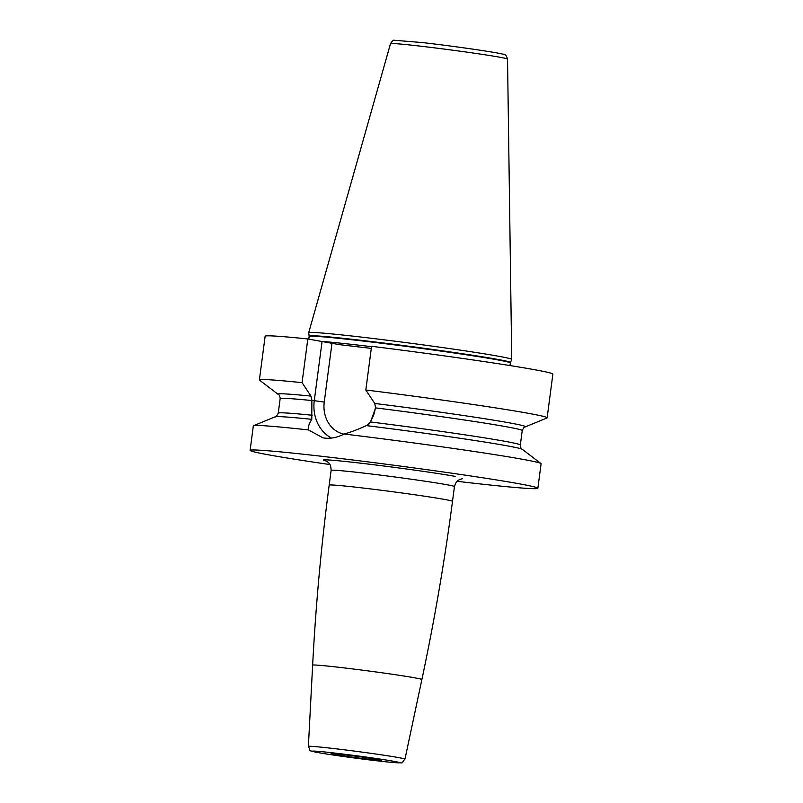 <?xml version="1.0" encoding="UTF-8"?>
<svg xmlns="http://www.w3.org/2000/svg" width="803" height="803" viewBox="0 0 803 803"><rect width="100%" height="100%" fill="white"/><g stroke="black" fill="none" stroke-linecap="round" stroke-linejoin="round"><path stroke-width="1.2" d="M457.048 481.298A145.122 4.055 -172.5 0 0 465.68 482.302A145.122 4.055 -172.5 0 0 537.859 488.274L541.092 463.763A145.122 4.055 -172.5 0 0 540.941 463.542A145.122 4.055 -172.5 0 0 344.035 434.021C337.551 437.454 331.107 438.809 324.693 438.097L322.936 437.836L308.462 429.926A145.122 4.055 -172.5 0 0 253.537 425.7A145.122 4.055 -172.5 0 0 253.336 425.871L250.114 450.393A145.122 4.055 -172.5 0 0 329.973 464.566M537.859 488.274A145.122 4.055 -172.5 0 0 466.272 475.306A145.122 4.055 -172.5 0 0 322.284 456.355A145.122 4.055 -172.5 0 0 250.114 450.393M259.389 379.939L265.141 336.246A145.122 4.055 7.5 0 1 307.82 338.966L302.069 382.66A145.122 4.055 7.5 0 0 259.389 379.939A145.122 4.055 7.5 0 0 259.53 380.15L278.109 394.333A124.816 3.483 7.5 0 1 310.982 396.1L302.069 382.66M547.134 417.821L552.886 374.128A145.122 4.055 7.5 0 0 371.578 346.314L365.827 390.007A145.122 4.055 7.5 0 1 547.134 417.821A145.122 4.055 7.5 0 1 546.943 417.992L525.323 426.875A124.816 3.483 7.5 0 1 525.222 426.915C524.71 426.373 523.707 427.577 522.231 430.538A122.086 3.413 7.5 0 0 375.603 407.884L370.534 421.966L366.409 425.62C357.455 429.665 349.988 432.476 344.035 434.021M308.462 429.926C307.77 427.608 308.884 424.074 311.785 419.327L311.875 400.245L310.982 396.1M307.82 338.966L339.508 344.658L371.297 348.392M365.827 390.007L374.73 403.447L375.603 407.884M311.785 419.327A124.816 3.483 -172.5 0 0 275.258 416.787C275.77 417.329 276.764 416.115 278.25 413.154L280.157 398.669C279.946 396.08 279.293 394.654 278.209 394.393A124.816 3.483 7.5 0 1 278.109 394.333M374.73 403.447A124.816 3.483 7.5 0 1 525.323 426.875M275.258 416.787A124.816 3.483 -172.5 0 0 275.148 416.817L253.537 425.7M540.941 463.542L522.362 449.369A124.816 3.483 -172.5 0 0 522.271 449.309A124.816 3.483 -172.5 0 0 366.409 425.62M510.457 362.504L511.722 359.443A102.393 2.861 -172.5 0 0 511.732 359.413A102.393 2.861 -172.5 0 0 359.634 336.899A102.393 2.861 -172.5 0 0 308.703 332.683A102.393 2.861 -172.5 0 0 308.703 332.713L309.135 336.005A101.529 2.831 -172.5 0 1 359.634 340.151A101.529 2.831 7.5 0 1 460.701 353.461A101.529 2.831 7.5 0 1 510.457 362.504L510.337 362.946A101.469 2.831 7.5 0 0 460.28 353.882A101.469 2.831 7.5 0 0 359.603 340.633A101.469 2.831 -172.5 0 0 309.135 336.457L309.135 336.005M326.038 460.952A71.407 1.997 7.5 0 1 366.218 463.833A71.407 1.997 7.5 0 1 455.371 476.4M462.267 478.769L459.687 479.471C458.453 480.616 456.736 479.461 454.448 486.578A62.192 1.736 -172.5 0 0 446.247 484.621A62.192 1.736 7.5 0 0 376.988 474.693A62.192 1.736 7.5 0 0 331.127 470.347L329.18 485.122A62.192 1.736 7.5 0 1 375.051 489.469A62.192 1.736 7.5 0 1 444.3 499.396A62.192 1.736 -172.5 0 1 452.501 501.353C444.631 561.156 434.423 620.548 421.876 679.549A55.096 1.536 -172.5 0 0 414.619 677.802A55.096 1.536 7.5 0 0 353.21 668.999A55.096 1.536 7.5 0 0 312.638 665.165C315.79 604.93 321.31 544.916 329.18 485.122M312.638 665.165L308.382 746.409A48.702 1.355 7.5 0 1 344.256 749.801A48.702 1.355 7.5 0 1 398.539 757.59A48.702 1.355 -172.5 0 1 404.963 759.126L421.876 679.549M318.199 752.602A44.115 1.235 -172.5 0 0 377.912 760.913A44.115 1.235 -172.5 0 0 394.042 761.344A44.115 1.235 -172.5 0 0 334.319 753.023A44.115 1.235 -172.5 0 0 318.199 752.602M334.339 754.459A25.335 0.703 -172.5 0 0 368.637 759.236A25.335 0.703 -172.5 0 0 377.902 759.477A25.335 0.703 -172.5 0 0 343.604 754.71A25.335 0.703 -172.5 0 0 334.339 754.459M311.875 400.245L314.274 400.677L322.053 341.546M343.855 434.122A29.711 25.696 100.3 0 1 324.251 402.062L331.99 343.232M324.251 402.062L314.274 400.677A37.089 32.07 100.3 0 0 331.519 438.077M375.613 405.776L375.332 407.944A29.711 25.696 100.3 0 1 368.406 424.406M280.157 398.669A122.086 3.413 7.5 0 1 311.845 400.536M278.25 413.154A122.086 3.413 7.5 0 1 312.156 415.241M370.534 421.966A122.086 3.413 7.5 0 1 520.324 445.023L522.231 430.538M320.477 341.265A101.469 2.831 -172.5 0 1 359.001 345.2A101.469 2.831 7.5 0 1 371.528 346.675M308.703 332.683L390.499 43.653A59.02 1.646 -172.5 0 1 419.849 46.092A59.02 1.646 7.5 0 1 507.536 59.061L511.732 359.413M325.596 460.781L327.895 462.126C328.798 463.552 330.756 462.869 331.127 470.347M454.448 486.578L452.501 501.353M404.963 759.126C399.613 764.536 407.201 762.709 390.499 762.268C372.773 760.622 331.94 755.161 317.978 752.572C307.168 749.48 311.654 753.013 308.382 746.409M332.743 753.636L332.462 753.656C334.299 753.495 362.956 756.838 377.571 759.437L379.558 759.799M520.324 445.023C520.535 447.612 521.187 449.038 522.271 449.309M308.784 339.147L309.135 336.457M509.995 365.556L510.337 362.946M390.499 43.653C392.296 40.883 393.58 39.759 394.353 40.27L422.539 42.579C453.053 46.052 497.087 52.416 502.909 54.192C504.987 53.931 506.532 55.548 507.536 59.061"/></g></svg>
